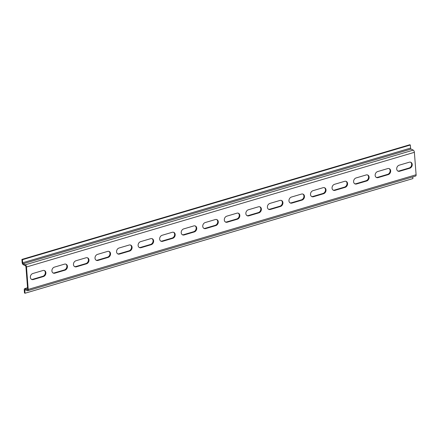 <?xml version="1.0" encoding="UTF-8"?>
<svg xmlns="http://www.w3.org/2000/svg" width="438" height="438" viewBox="0 0 438 438"><rect width="100%" height="100%" fill="white"/><g stroke="black" fill="none" stroke-linecap="round" stroke-linejoin="round"><path stroke-width="0.66" d="M409.738 168.258L399.653 171.236A3.236 2.59 -64.2 0 1 398.011 171.132A3.236 2.59 -64.2 0 1 396.768 168.05A3.236 2.59 -64.2 0 1 399.188 165.197L409.273 162.219A3.236 2.59 -64.2 0 1 410.915 162.323A3.236 2.59 -64.2 0 1 412.158 165.411A3.236 2.59 -64.2 0 1 409.738 168.258L409.185 167.989L399.1 170.968A3.236 2.59 -64.2 0 1 397.742 170.979M410.625 162.208A3.236 2.59 -64.2 0 1 411.561 165.323A3.236 2.59 -64.2 0 1 409.185 167.989M388.188 174.631L378.103 177.609A3.236 2.59 -64.2 0 1 376.461 177.505A3.236 2.59 -64.2 0 1 375.218 174.417A3.236 2.59 -64.2 0 1 377.638 171.57L387.723 168.586A3.236 2.59 -64.2 0 1 389.366 168.696A3.236 2.59 -64.2 0 1 390.608 171.778A3.236 2.59 -64.2 0 1 388.188 174.631L387.635 174.362L377.551 177.341A3.236 2.59 -64.2 0 1 376.193 177.346M389.081 168.581A3.236 2.59 -64.2 0 1 390.012 171.696A3.236 2.59 -64.2 0 1 387.635 174.362M366.639 180.998L356.554 183.982A3.236 2.59 -64.2 0 1 354.911 183.872A3.236 2.59 -64.2 0 1 353.669 180.79A3.236 2.59 -64.2 0 1 356.089 177.943L366.173 174.959A3.236 2.59 -64.2 0 1 367.816 175.063A3.236 2.59 -64.2 0 1 369.059 178.151A3.236 2.59 -64.2 0 1 366.639 180.998L366.086 180.73L356.001 183.714A3.236 2.59 -64.2 0 1 354.643 183.719M367.531 174.954A3.236 2.59 -64.2 0 1 368.462 178.069A3.236 2.59 -64.2 0 1 366.086 180.73M345.089 187.371L335.004 190.349A3.236 2.59 -64.2 0 1 333.362 190.245A3.236 2.59 -64.2 0 1 332.119 187.157A3.236 2.59 -64.2 0 1 334.539 184.31L344.624 181.332A3.236 2.59 -64.2 0 1 346.266 181.436A3.236 2.59 -64.2 0 1 347.509 184.518A3.236 2.59 -64.2 0 1 345.089 187.371L344.536 187.103L334.451 190.081A3.236 2.59 -64.2 0 1 333.094 190.092M345.982 181.321A3.236 2.59 -64.2 0 1 346.912 184.436A3.236 2.59 -64.2 0 1 344.536 187.103M323.54 193.738L313.455 196.722A3.236 2.59 -64.2 0 1 311.812 196.618A3.236 2.59 -64.2 0 1 310.569 193.53A3.236 2.59 -64.2 0 1 312.989 190.683L323.074 187.699A3.236 2.59 -64.2 0 1 324.717 187.809A3.236 2.59 -64.2 0 1 325.96 190.891A3.236 2.59 -64.2 0 1 323.54 193.738L322.987 193.47L312.902 196.454A3.236 2.59 -64.2 0 1 311.544 196.459M324.432 187.694A3.236 2.59 -64.2 0 1 325.363 190.809A3.236 2.59 -64.2 0 1 322.987 193.47M301.99 200.111L291.905 203.095A3.236 2.59 -64.2 0 1 290.263 202.986A3.236 2.59 -64.2 0 1 289.02 199.903A3.236 2.59 -64.2 0 1 291.44 197.051L301.525 194.072A3.236 2.59 -64.2 0 1 303.167 194.176A3.236 2.59 -64.2 0 1 304.41 197.264A3.236 2.59 -64.2 0 1 301.99 200.111L301.437 199.843L291.352 202.821A3.236 2.59 -64.2 0 1 289.994 202.832M302.882 194.061A3.236 2.59 -64.2 0 1 303.819 197.182A3.236 2.59 -64.2 0 1 301.437 199.843M280.44 206.484L270.356 209.463A3.236 2.59 -64.2 0 1 268.713 209.359A3.236 2.59 -64.2 0 1 267.47 206.271A3.236 2.59 -64.2 0 1 269.89 203.424L279.975 200.44A3.236 2.59 -64.2 0 1 281.618 200.549A3.236 2.59 -64.2 0 1 282.866 203.632A3.236 2.59 -64.2 0 1 280.44 206.484L279.887 206.216L269.803 209.194A3.236 2.59 -64.2 0 1 268.445 209.2M281.333 200.434A3.236 2.59 -64.2 0 1 282.269 203.55A3.236 2.59 -64.2 0 1 279.887 206.216M258.891 212.852L248.806 215.835A3.236 2.59 -64.2 0 1 247.163 215.726A3.236 2.59 -64.2 0 1 245.921 212.644A3.236 2.59 -64.2 0 1 248.341 209.797L258.425 206.813A3.236 2.59 -64.2 0 1 260.068 206.917A3.236 2.59 -64.2 0 1 261.316 210.005A3.236 2.59 -64.2 0 1 258.891 212.852L258.338 212.583L248.253 215.567A3.236 2.59 -64.2 0 1 246.901 215.573M259.783 206.807A3.236 2.59 -64.2 0 1 260.719 209.922A3.236 2.59 -64.2 0 1 258.338 212.583M237.341 219.224L227.256 222.203A3.236 2.59 -64.2 0 1 225.614 222.099A3.236 2.59 -64.2 0 1 224.371 219.011A3.236 2.59 -64.2 0 1 226.796 216.164L236.881 213.186A3.236 2.59 -64.2 0 1 238.524 213.29A3.236 2.59 -64.2 0 1 239.767 216.372A3.236 2.59 -64.2 0 1 237.341 219.224L236.788 218.956L226.703 221.935A3.236 2.59 -64.2 0 1 225.351 221.946M238.234 213.175A3.236 2.59 -64.2 0 1 239.17 216.29A3.236 2.59 -64.2 0 1 236.788 218.956M215.797 225.592L205.712 228.576A3.236 2.59 -64.2 0 1 204.064 228.472A3.236 2.59 -64.2 0 1 202.821 225.384A3.236 2.59 -64.2 0 1 205.247 222.537L215.332 219.553A3.236 2.59 -64.2 0 1 216.974 219.662A3.236 2.59 -64.2 0 1 218.217 222.745A3.236 2.59 -64.2 0 1 215.797 225.592L215.239 225.324L205.154 228.308A3.236 2.59 -64.2 0 1 203.801 228.313M216.684 219.547A3.236 2.59 -64.2 0 1 217.62 222.663A3.236 2.59 -64.2 0 1 215.239 225.324M194.248 231.965L184.163 234.949A3.236 2.59 -64.2 0 1 182.52 234.839A3.236 2.59 -64.2 0 1 181.272 231.757A3.236 2.59 -64.2 0 1 183.697 228.904L193.782 225.926A3.236 2.59 -64.2 0 1 195.425 226.03A3.236 2.59 -64.2 0 1 196.667 229.118A3.236 2.59 -64.2 0 1 194.248 231.965L193.689 231.697L183.604 234.675A3.236 2.59 -64.2 0 1 182.252 234.686M195.134 225.915A3.236 2.59 -64.2 0 1 196.071 229.036A3.236 2.59 -64.2 0 1 193.689 231.697M172.698 238.338L162.613 241.316A3.236 2.59 -64.2 0 1 160.97 241.212A3.236 2.59 -64.2 0 1 159.728 238.124A3.236 2.59 -64.2 0 1 162.148 235.277L172.233 232.293A3.236 2.59 -64.2 0 1 173.875 232.403A3.236 2.59 -64.2 0 1 175.118 235.485A3.236 2.59 -64.2 0 1 172.698 238.338L172.139 238.069L162.055 241.048A3.236 2.59 -64.2 0 1 160.702 241.053M173.585 232.288A3.236 2.59 -64.2 0 1 174.521 235.403A3.236 2.59 -64.2 0 1 172.139 238.069M151.148 244.705L141.063 247.689A3.236 2.59 -64.2 0 1 139.421 247.579A3.236 2.59 -64.2 0 1 138.178 244.497A3.236 2.59 -64.2 0 1 140.598 241.65L150.683 238.666A3.236 2.59 -64.2 0 1 152.325 238.77A3.236 2.59 -64.2 0 1 153.568 241.858A3.236 2.59 -64.2 0 1 151.148 244.705L150.59 244.437L140.505 247.421A3.236 2.59 -64.2 0 1 139.153 247.426M152.035 238.661A3.236 2.59 -64.2 0 1 152.971 241.776A3.236 2.59 -64.2 0 1 150.59 244.437M129.599 251.078L119.514 254.056A3.236 2.59 -64.2 0 1 117.871 253.952A3.236 2.59 -64.2 0 1 116.628 250.864A3.236 2.59 -64.2 0 1 119.048 248.017L129.133 245.039A3.236 2.59 -64.2 0 1 130.776 245.143A3.236 2.59 -64.2 0 1 132.019 248.226A3.236 2.59 -64.2 0 1 129.599 251.078L129.046 250.81L118.955 253.788A3.236 2.59 -64.2 0 1 117.603 253.799M130.486 245.028A3.236 2.59 -64.2 0 1 131.422 248.143A3.236 2.59 -64.2 0 1 129.046 250.81M108.049 257.445L97.964 260.429A3.236 2.59 -64.2 0 1 96.322 260.325A3.236 2.59 -64.2 0 1 95.079 257.237A3.236 2.59 -64.2 0 1 97.499 254.39L107.584 251.407A3.236 2.59 -64.2 0 1 109.226 251.516A3.236 2.59 -64.2 0 1 110.469 254.598A3.236 2.59 -64.2 0 1 108.049 257.445L107.496 257.177L97.411 260.161A3.236 2.59 -64.2 0 1 96.053 260.167M108.942 251.401A3.236 2.59 -64.2 0 1 109.872 254.516A3.236 2.59 -64.2 0 1 107.496 257.177M86.5 263.818L76.415 266.802A3.236 2.59 -64.2 0 1 74.772 266.693A3.236 2.59 -64.2 0 1 73.529 263.61A3.236 2.59 -64.2 0 1 75.949 260.758L86.034 257.779A3.236 2.59 -64.2 0 1 87.677 257.883A3.236 2.59 -64.2 0 1 88.919 260.971A3.236 2.59 -64.2 0 1 86.5 263.818L85.947 263.55L75.862 266.534A3.236 2.59 -64.2 0 1 74.504 266.539M87.392 257.768A3.236 2.59 -64.2 0 1 88.323 260.889A3.236 2.59 -64.2 0 1 85.947 263.55M64.95 270.191L54.865 273.17A3.236 2.59 -64.2 0 1 53.222 273.066A3.236 2.59 -64.2 0 1 51.98 269.978A3.236 2.59 -64.2 0 1 54.4 267.131L64.485 264.147A3.236 2.59 -64.2 0 1 66.127 264.256A3.236 2.59 -64.2 0 1 67.37 267.339A3.236 2.59 -64.2 0 1 64.95 270.191L64.397 269.923L54.312 272.901A3.236 2.59 -64.2 0 1 52.954 272.907M65.842 264.141A3.236 2.59 -64.2 0 1 66.773 267.257A3.236 2.59 -64.2 0 1 64.397 269.923M44.293 270.514A3.236 2.59 -64.2 0 1 45.223 273.63A3.236 2.59 -64.2 0 1 42.847 276.29L32.762 279.274A3.236 2.59 -64.2 0 1 31.405 279.28M42.935 270.52A3.236 2.59 -64.2 0 1 44.577 270.624A3.236 2.59 -64.2 0 1 45.82 273.712A3.236 2.59 -64.2 0 1 43.4 276.559L33.315 279.543A3.236 2.59 -64.2 0 1 31.673 279.433A3.236 2.59 -64.2 0 1 30.43 276.351A3.236 2.59 -64.2 0 1 32.85 273.504L42.935 270.52M27.348 290.673A1.851 0.898 -106.5 0 0 27.742 290.722A1.851 0.898 -106.5 0 0 28.213 289.43L26.488 266.999A1.851 0.898 -106.5 0 0 25.355 264.787L23.192 263.742A0.821 0.4 73.5 0 1 22.688 262.762L22.453 259.696L21.9 259.422L22.135 262.493A1.851 0.898 73.5 0 0 23.269 264.7L25.431 265.751A0.821 0.4 73.5 0 1 25.935 266.731L27.66 289.162A0.821 0.4 73.5 0 1 27.452 289.737A0.821 0.4 73.5 0 1 27.276 289.715L25.114 288.669A1.851 0.898 73.5 0 0 24.72 288.62A1.851 0.898 73.5 0 0 24.243 289.912L24.484 292.978L25.037 293.246L24.802 290.18A0.821 0.4 73.5 0 1 25.01 289.606A0.821 0.4 73.5 0 1 25.185 289.627L27.348 290.673M27.742 290.722L415.624 176.049A1.851 0.898 -106.5 0 0 416.1 174.762L414.375 152.325A1.851 0.898 -106.5 0 0 413.242 150.119L411.079 149.068A0.821 0.4 73.5 0 1 410.576 148.088L410.34 145.022L409.787 144.754L21.9 259.422M410.34 145.022L22.453 259.696M412.793 176.886L412.925 178.578L25.037 293.246M399.1 170.968L399.653 171.236M377.551 177.341L378.103 177.609M356.001 183.714L356.554 183.982M334.451 190.081L335.004 190.349M312.902 196.454L313.455 196.722M291.352 202.821L291.905 203.095M269.803 209.194L270.356 209.463M248.253 215.567L248.806 215.835M226.703 221.935L227.256 222.203M205.154 228.308L205.712 228.576M183.604 234.675L184.163 234.949M162.055 241.048L162.613 241.316M140.505 247.421L141.063 247.689M118.955 253.788L119.514 254.056M97.411 260.161L97.964 260.429M75.862 266.534L76.415 266.802M54.312 272.901L54.865 273.17M42.847 276.29L43.4 276.559M32.762 279.274L33.315 279.543M27.583 289.627L27.276 289.715M27.567 287.947L25.114 288.669M410.576 148.088L22.688 262.762M411.079 149.068L23.192 263.742M413.242 150.119L25.355 264.787M414.375 152.325L26.488 266.999M25.749 289.901L24.802 290.18M416.1 174.762L28.213 289.43M27.556 287.782L24.72 288.62"/></g></svg>
